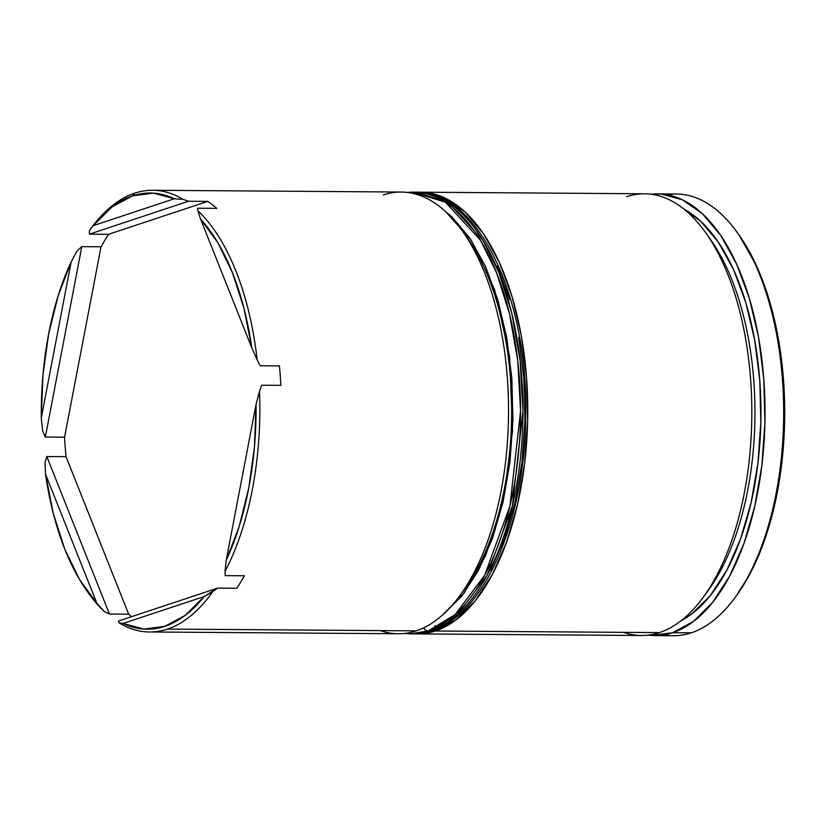 <?xml version="1.0" encoding="UTF-8"?>
<svg xmlns="http://www.w3.org/2000/svg" width="826" height="826" viewBox="0 0 826 826"><rect width="100%" height="100%" fill="white"/><g stroke="black" fill="none" stroke-linecap="round" stroke-linejoin="round"><path stroke-width="1.24" d="M626.676 196.691A220.862 108.753 90.4 0 1 705.9 232.984A220.862 108.753 90.4 0 1 703.287 597.198A220.862 108.753 90.4 0 1 659.447 632.602A220.862 108.753 -89.6 0 0 751.577 397.141A220.862 108.753 -89.6 0 0 644.652 193.79L420.589 192.19A220.862 108.753 90.4 0 1 527.515 395.53A220.862 108.753 90.4 0 1 435.395 631.002L659.447 632.602L435.395 631.002A220.862 108.753 90.4 0 1 417.419 633.903A220.862 108.753 90.4 0 1 415.065 633.831L435.395 631.002L456.055 619.851L475.291 600.75L492.368 574.442L506.627 541.928L517.51 504.469L524.613 463.489L527.659 420.568L526.523 377.358L521.268 335.521L512.068 296.668L499.296 262.286L483.447 233.696L465.11 211.993L445.007 198.023L423.903 192.313L418.214 192.221A220.862 108.753 90.4 0 1 420.589 192.19M703.287 597.198L708.243 590.404A212.581 104.675 -89.6 0 0 710.752 239.839A212.581 104.675 -89.6 0 0 708.326 236.515A212.581 104.675 90.4 0 1 705.765 593.698M383.388 194.946A220.862 108.753 90.4 0 1 462.612 231.239A220.862 108.753 90.4 0 1 460.01 595.453A220.862 108.753 90.4 0 1 416.17 630.857A220.862 108.753 -89.6 0 0 508.289 395.396A220.862 108.753 -89.6 0 0 401.364 192.045L152.676 190.269A220.862 108.753 90.4 0 1 183.207 199.407L188.493 201.255L207.718 201.399A220.862 108.753 90.4 0 1 216.773 208.379L197.548 208.235L197.899 210.733A220.862 108.753 90.4 0 1 257.144 359.733L260.18 365.753L279.405 365.887A220.862 108.753 90.4 0 1 280.861 385.37L261.646 385.226L259.519 391.338A220.862 108.753 90.4 0 1 225.023 571.447L225.178 575.639L244.393 575.774A220.862 108.753 90.4 0 1 236.804 588.267L217.589 588.133L212.705 591.726A220.862 108.753 90.4 0 1 167.482 629.082L416.17 630.857L167.482 629.082A220.862 108.753 -89.6 0 0 212.705 591.726L204.228 596.517L123.053 623.465L143.869 629.082L164.87 626.335L185.251 615.349L204.228 596.517A218.105 107.401 90.4 0 1 123.053 623.465L118.965 622.835A220.862 108.753 -89.6 0 0 167.482 629.082A220.862 108.753 90.4 0 1 149.506 631.983A220.862 108.753 90.4 0 1 118.965 622.835L118.49 621.018L118.965 622.835L123.053 623.465L204.228 596.517L217.589 588.133L118.49 621.018L217.589 588.133L236.804 588.267A220.862 108.753 -89.6 0 0 244.393 575.774L225.178 575.639L225.023 571.447A220.862 108.753 -89.6 0 0 259.519 391.338L256.07 404.358L226.2 560.338L239.199 526.482L248.729 488.207L254.429 446.969L256.07 404.358A218.105 107.401 90.4 0 1 226.2 560.338L225.023 571.447L226.2 560.338L256.07 404.358L259.519 391.338L261.646 385.226L280.861 385.37A220.862 108.753 -89.6 0 0 279.405 365.887L260.18 365.753L257.144 359.733A220.862 108.753 -89.6 0 0 197.899 210.733L200.532 218.942L251.837 347.983L244.021 308.511L232.55 272.972L217.868 242.73L200.532 218.942A218.105 107.401 90.4 0 1 251.837 347.983L257.144 359.733L251.837 347.983L200.532 218.942L197.899 210.733L197.548 208.235L216.773 208.379A220.862 108.753 -89.6 0 0 207.718 201.399L108.619 234.285L89.394 234.15L89.466 230.516L93.142 225.694A218.105 107.401 90.4 0 1 132.501 195.876L134.7 193.16A220.862 108.753 90.4 0 1 152.676 190.269M460.01 595.453L464.955 588.659A212.581 104.675 -89.6 0 0 467.464 238.105A212.581 104.675 -89.6 0 0 465.038 234.77A212.581 104.675 90.4 0 1 462.477 591.953M667.171 194.76A220.862 108.753 90.4 0 1 737.742 233.211A220.862 108.753 90.4 0 1 735.13 597.425A220.862 108.753 90.4 0 1 691.29 632.84A220.862 108.753 -89.6 0 0 783.409 397.368A220.862 108.753 -89.6 0 0 676.484 194.017L657.868 193.883A220.862 108.753 90.4 0 1 764.793 397.234A220.862 108.753 90.4 0 1 672.663 632.706L691.29 632.84L672.663 632.706A220.862 108.753 90.4 0 1 654.698 635.597A220.862 108.753 90.4 0 1 648.09 635.142L651.373 635.473L672.663 632.706L693.334 621.555L712.57 602.453L729.647 576.145L743.896 543.632L754.788 506.162L761.892 465.183L764.938 422.272L763.802 379.062L758.536 337.225L749.347 298.372L736.575 263.979L720.726 235.389L702.389 213.697L682.286 199.727L661.182 194.017L651.239 194.244A220.862 108.753 90.4 0 1 657.868 193.883M735.13 597.425L736.782 595.164A218.105 107.401 -89.6 0 0 739.353 235.493A218.105 107.401 -89.6 0 0 738.547 234.367M681.13 620.677A212.581 104.675 -89.6 0 0 760.952 415.499A212.581 104.675 -89.6 0 0 684.083 209.184L700.665 221.234L718.31 242.121L733.571 269.637L745.857 302.729L754.706 340.136L759.775 380.404L760.86 421.983L757.927 463.293L751.092 502.735L740.612 538.8L726.89 570.095L710.453 595.412L691.94 613.801L681.12 620.687M90.592 228.947A220.862 108.753 90.4 0 1 134.7 193.16L132.501 195.876A218.105 107.401 90.4 0 1 174.317 198.746L153.502 193.129L132.501 195.876L112.119 206.861L93.142 225.694L174.317 198.746L183.207 199.407A220.862 108.753 -89.6 0 0 134.7 193.16A220.862 108.753 -89.6 0 0 90.86 228.575L90.406 229.205M86.637 590.507L88.248 592.789A220.862 108.753 -89.6 0 0 104.272 611.519L109.435 614.038L46.803 456.53L66.028 456.664L128.66 614.183A220.862 108.753 -89.6 0 0 131.613 616.661A220.862 108.753 90.4 0 1 128.66 614.183L109.435 614.038L46.803 456.53L45.038 462.519L45.544 474.227L53.349 513.7L64.82 549.238L79.502 579.48L96.849 603.269L45.544 474.227L45.038 462.519L46.803 456.53L66.028 456.664A220.862 108.753 90.4 0 1 64.562 437.191L45.337 437.047L42.663 430.904L41.3 417.853L71.17 261.873L58.171 295.729L48.641 334.003L42.942 375.241L41.3 417.853A218.105 107.401 90.4 0 1 71.17 261.873L77.159 250.805L81.805 246.644L101.03 246.778A220.862 108.753 90.4 0 1 108.619 234.285L89.394 234.15L188.493 201.255L207.718 201.399L108.619 234.285A220.862 108.753 -89.6 0 0 101.03 246.778L64.562 437.191L45.337 437.047L81.805 246.644L101.03 246.778L64.562 437.191A220.862 108.753 -89.6 0 0 66.028 456.664L128.66 614.183L109.435 614.038L104.272 611.519L96.849 603.269A218.105 107.401 90.4 0 1 86.637 590.507A218.105 107.401 90.4 0 1 45.544 474.227L96.849 603.269L104.272 611.519A220.862 108.753 90.4 0 1 87.494 591.715M739.198 235.276L756.595 266.024L769.212 299.972L778.288 338.34L783.482 379.661L784.607 422.323L781.592 464.708L774.582 505.171L763.833 542.176L749.75 574.277L736.503 595.546M654.698 635.597L673.314 635.731A220.862 108.753 -89.6 0 0 691.29 632.84A220.862 108.753 90.4 0 1 664.021 634.864M417.419 633.903L641.482 635.504A220.862 108.753 -89.6 0 0 659.447 632.602A220.862 108.753 90.4 0 1 623.558 632.344M149.506 631.983L398.194 633.759A220.862 108.753 -89.6 0 0 416.17 630.857A220.862 108.753 90.4 0 1 380.27 630.61M77.159 250.805L71.17 261.873L41.3 417.853L42.663 430.904L45.337 437.047L81.805 246.644L77.159 250.805M183.207 199.407L174.317 198.746L93.142 225.694L89.466 230.516L89.394 234.15L188.493 201.255L183.207 199.407M445.338 211.342L471.419 240.48L494.578 289.627L509.601 356.326L512.554 430.996L503.364 500.649L485.616 555.692L464.067 593.151L442.447 615.091L461.868 595.98L478.522 570.322L492.42 538.624L503.034 502.094L509.962 462.137L512.925 420.289L511.821 378.163L506.689 337.38L497.727 299.487L485.275 265.962L469.818 238.094L451.946 216.939L445.328 211.332M423.624 627.843A5.524 4.739 71.6 0 0 428.178 630.95L455.219 614.503L484.676 575.288L509.941 505.956L520.556 410.976L517.726 360.57L509.394 313.343L496.519 272.611L480.577 240.376L445.565 202.308L413.382 192.138A220.862 108.753 90.4 0 1 520.308 395.478A220.862 108.753 90.4 0 1 428.178 630.95L430.583 630.971A5.524 4.739 71.6 0 0 431.988 630.734A5.524 4.739 -108.4 0 1 430.583 630.971A220.862 108.753 -89.6 0 0 522.713 395.499A220.862 108.753 -89.6 0 0 415.777 192.148L447.971 202.318L482.983 240.397L498.925 272.632L511.8 313.364L520.132 360.59L522.961 410.987L512.347 505.966L487.082 575.309L457.625 614.513L430.583 630.971L428.178 630.95A220.862 108.753 90.4 0 1 410.212 633.852L428.178 630.95A5.524 4.739 -108.4 0 1 423.624 627.843M407.363 192.427A220.862 108.753 90.4 0 1 413.382 192.138L407.259 192.417M490.53 570.405L504.428 538.707L515.052 502.177L521.97 462.219L524.944 420.382L523.839 378.256L518.707 337.462M509.745 299.58L497.293 266.055M413.382 192.138L415.777 192.148C477.913 190.434 528.02 297.308 525.749 414.714C525.532 518.439 485.285 614.616 431.915 630.754L412.618 633.862A220.862 108.753 -89.6 0 0 430.583 630.971L412.618 633.862L404.09 633.48M434.982 625.55A5.524 4.739 -108.4 0 1 434.445 628.493M433.258 630.011A5.524 4.739 -108.4 0 1 431.988 630.734M705.9 232.984L710.752 239.839M462.612 231.239L467.464 238.105M737.742 233.211L739.353 235.493"/></g></svg>
